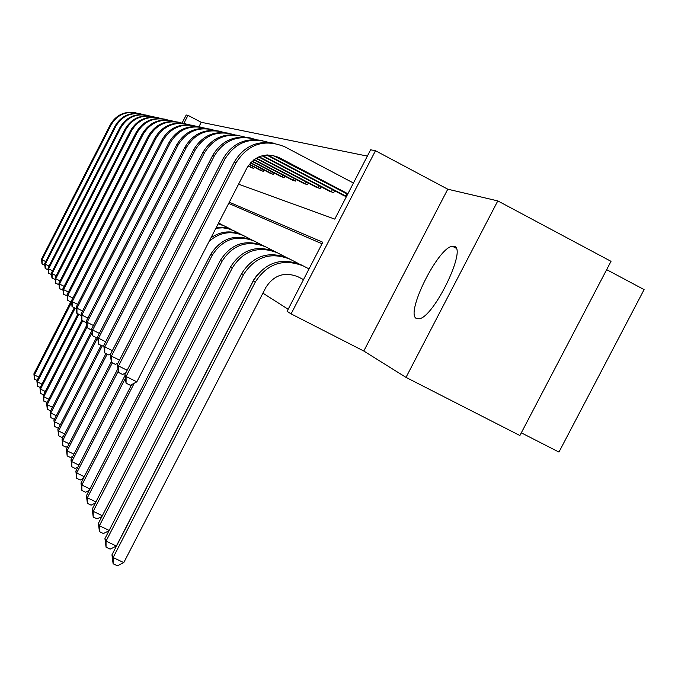 <?xml version="1.0" encoding="UTF-8"?>
<svg xmlns="http://www.w3.org/2000/svg" width="678" height="678" viewBox="0 0 678 678"><rect width="100%" height="100%" fill="white"/><g stroke="black" fill="none" stroke-linecap="round" stroke-linejoin="round"><path stroke-width="1.02" d="M416.665 318.601C404.58 314.592 438.056 246.987 452.455 246.284L454.201 246.385C467.32 248.207 434.081 317.092 419.224 318.77L416.665 318.601M497.796 200.9L611.014 261.327L519.899 435.522L406.003 377.383L497.796 200.9L447.777 189.196L375.476 150.719L291.091 313.88L287.108 311.312L322.813 242.249L229.291 202.214M71.614 301.871L71.063 302.185L67.58 300.185L67.105 294.532L67.792 295.498L149.338 136.388C157.042 123.862 167.941 119.438 182.026 123.133L186.204 115.006L187.992 115.336L183.874 123.379M367.366 156.101L201.222 122.294L187.992 115.336M238.58 184.17L334.779 219.121L370.62 149.804L375.476 150.719M606.657 269.649L644.1 289.591L558.96 452.065L521.306 432.827M322.033 243.775L228.681 203.4M262.92 293.159L288.167 309.27M447.777 189.196L363.781 351.026L406.003 377.383M363.781 351.026L291.091 313.88M201.222 122.294L198.942 126.735M346.45 196.552L343.517 195.434M334.686 190.781L333.703 192.688L329.364 191.154M321.075 186.789L320.152 188.577L316.075 187.136M308.287 183.043L307.422 184.713L303.591 183.365M296.252 179.509L295.439 181.077L291.828 179.806M284.904 176.17L284.141 177.653L280.734 176.45M274.192 173.017L273.471 174.416L270.242 173.28M264.056 170.025L263.369 171.348L260.318 170.271M254.453 167.195L253.801 168.449L250.902 167.424M37.061 380.392L34.468 379.121L33.9 373.858L70.732 302.015M33.9 373.858L34.366 374.942L71.648 302.219M34.468 379.121L34.366 374.942L38.748 377.095M44.901 265.479L41.96 263.827L41.578 259.064L110.361 124.616C116.201 114.828 124.693 110.895 135.863 112.811M41.578 259.064L42.07 259.759L111.099 124.845C117.489 114.379 126.608 110.59 138.456 113.489M42.163 264.115L42.07 259.759L45.697 261.581M40.214 387.502L37.46 386.146L36.875 380.748L74.249 307.854M36.875 380.748L37.366 381.884L75.105 308.287M37.46 386.146L37.366 381.884L41.943 384.138M43.595 394.782L40.587 393.486L39.985 387.952L77.919 313.99M39.985 387.952L40.494 389.138L78.809 314.439M40.587 393.486L40.494 389.138L45.282 391.494M48.206 269.988L45.138 268.335L44.74 263.462L115.057 126.04C121.031 116.031 129.718 112.006 141.126 113.963M44.74 263.462L45.257 264.183L115.828 126.269C122.387 115.548 131.718 111.692 143.838 114.684M45.341 268.624L45.257 264.183L49.045 266.09M51.655 274.7L48.452 273.039L48.045 268.056L119.972 127.523C126.083 117.286 134.973 113.167 146.634 115.175M48.045 268.056L48.587 268.81L120.777 127.761C127.498 116.777 137.066 112.836 149.474 115.93M48.672 273.344L48.587 268.81L52.553 270.802M47.155 402.376L43.858 401.173L43.231 395.494L81.784 320.338M43.231 395.494L43.765 396.732L82.665 320.906M43.858 401.173L43.765 396.732L48.791 399.198M55.265 279.633L51.926 277.963L51.503 272.861L125.108 129.074C131.371 118.591 140.465 114.379 152.406 116.447M51.503 272.861L52.07 273.649L125.955 129.328C132.854 118.065 142.66 114.031 155.372 117.226M52.155 278.285L52.07 273.649L56.223 275.734M50.892 410.326L50.248 410.665L47.282 409.215L46.638 403.385L86.631 325.448M46.638 403.385L47.197 404.681L86.818 327.482L86.259 321.143L176.805 144.677C184.543 131.752 195.739 126.591 210.383 129.176M47.282 409.215L47.197 404.681L52.46 407.266M59.062 284.802L55.562 283.124L55.121 277.887L130.498 130.693C136.905 119.964 146.219 115.658 158.44 117.769M55.121 277.887L55.723 278.717L131.388 130.964C138.465 119.413 148.524 115.294 161.55 118.599M55.799 283.463L55.723 278.717L60.079 280.912M54.816 418.648L53.918 419.131L50.875 417.648L50.206 411.656L91.894 330.449M50.206 411.656L50.791 413.021L92.081 332.593M50.875 417.648L50.791 413.021L56.316 415.724M63.037 290.218L59.376 288.531L58.927 283.167L136.142 132.405C142.719 121.404 152.262 116.989 164.779 119.159M58.927 283.167L59.545 284.04L137.075 132.685C144.355 120.82 154.677 116.608 168.042 120.031M59.622 288.887L59.545 284.04L64.13 286.336M58.952 427.386L57.757 428.021L54.647 426.504L53.952 420.343L96.445 337.585M53.952 420.343L54.571 421.775L97.657 337.864M54.647 426.504L54.571 421.775L60.376 424.614M67.215 295.905L63.376 294.21L62.91 288.709L142.075 134.193C148.813 122.913 158.601 118.387 171.424 120.616M62.91 288.709L63.571 289.625L143.05 134.49C150.541 122.303 161.144 117.989 174.856 121.548M63.639 294.583L63.571 289.625L68.385 292.04M63.317 436.556L61.8 437.361L58.613 435.81L57.884 429.462L101.073 345.39M57.884 429.462L58.537 430.971L102.209 345.95M58.613 435.81L58.537 430.971L64.647 433.954M67.105 294.532L148.312 136.075C155.228 124.498 165.263 119.862 178.416 122.159M67.859 300.574L67.792 295.498L72.86 298.032M67.91 446.209L66.054 447.183L62.783 445.599L62.029 439.064L105.963 353.56M62.029 439.064L62.707 440.649L107.158 354.153M62.783 445.599L62.707 440.649L69.156 443.785M251.504 167.754L248.106 165.957M253.131 168.246L248.267 165.712M76.25 308.159L75.597 308.524L72.012 306.464L71.512 300.668L154.872 138.058C161.974 126.176 172.28 121.413 185.78 123.769M71.512 300.668L72.241 301.676L155.957 138.38C163.89 125.498 175.102 120.972 189.586 124.811M72.3 306.88L72.241 301.676L77.589 304.354M252.046 167.695L252.758 166.313M218.596 222.986L222.104 224.799M72.775 456.362L70.529 457.54L67.173 455.913L66.385 449.175L111.175 362.044M66.385 449.175L67.105 450.845L112.345 362.849M67.173 455.913L67.105 450.845L73.91 454.158M218.18 223.799L225.206 226.316L231.232 229.435M77.928 467.074L75.258 468.464L71.809 466.795L70.987 459.845L117.769 368.883M70.987 459.845L71.749 461.608L118.014 371.646M218.35 223.469L225.206 226.316M71.809 466.795L71.749 461.608L78.945 465.1M215.901 228.232L222.723 227.816L228.122 228.63L233.257 230.435L240.893 234.334M83.394 478.38L80.25 480.007L76.707 478.295L75.851 471.117L124.93 375.705M75.851 471.117L76.656 472.981L125.201 378.612M216.435 227.189L224.943 227.503L234.486 231.029M76.707 478.295L76.656 472.981L84.267 476.668M209.146 241.351C219.858 232.079 231.579 230.3 244.309 236.012L251.131 239.537M89.191 490.338L85.538 492.22L81.894 490.465L80.987 483.041L131.668 384.587M80.987 483.041L81.843 485.016L134.244 383.206M211.011 237.724C221.198 230.927 231.757 230.088 242.699 235.19L244.309 236.012M81.894 490.465L81.843 485.016L89.92 488.923M95.369 503L91.14 505.169L87.386 503.364L86.445 495.677L87.343 497.779L212.231 255.267C222.799 238.944 236.961 234.291 254.725 241.292L262.005 245.055M86.445 495.677L210.722 254.335C221.24 238.088 235.334 233.452 253.013 240.427L254.725 241.292M87.386 503.364L87.343 497.779L95.929 501.915M101.954 516.441L97.09 518.916L93.225 517.06L92.233 509.102L93.191 511.322L222.003 261.335C232.893 244.504 247.495 239.69 265.793 246.911L273.565 250.928M92.233 509.102L220.392 260.335C231.232 243.588 245.758 238.809 263.971 245.987L265.793 246.911M93.225 517.06L93.191 511.322L102.327 515.721M260.945 170.619L249.182 164.432M262.666 171.136L249.377 164.195M81.14 314.778L80.36 315.219L76.682 313.092L76.165 307.126L161.788 140.143C169.093 127.93 179.678 123.04 193.535 125.472M76.165 307.126L76.936 308.193L162.932 140.49C171.119 127.218 182.653 122.574 197.552 126.574M76.987 313.524L76.936 308.193L82.572 311.016M261.547 170.568L262.301 169.11M270.912 173.636L250.462 162.906M272.726 174.187L250.691 162.661M86.309 321.77L85.394 322.27L81.606 320.075L81.072 313.939L169.093 142.346C176.602 129.795 187.484 124.769 201.722 127.278M81.072 313.939L81.885 315.067L170.297 142.711C178.746 129.032 190.637 124.277 205.968 128.439M81.928 320.541L81.885 315.067L87.843 318.05M271.573 173.602L272.37 172.059M281.438 176.831L251.979 161.364M283.353 177.416L252.25 161.118M91.776 329.152L90.716 329.737L86.809 327.466M86.259 321.143L87.115 322.338L178.085 145.067C186.814 130.947 199.069 126.066 214.867 130.422M87.157 327.957L87.115 322.338L93.428 325.499M282.175 176.814L283.014 175.178M292.574 180.212L253.792 159.847M294.608 180.831L254.114 159.601M97.573 336.966L96.352 337.636L92.683 335.805L91.742 328.771L184.984 147.143C192.95 133.837 204.476 128.515 219.553 131.193M91.742 328.771L92.657 330.042L186.331 147.55C195.357 132.981 208.019 127.964 224.308 132.515M92.683 335.805L92.657 330.042L99.352 333.381M293.388 180.212L294.286 178.467M304.38 183.789L255.979 158.364M306.541 184.45L256.369 158.135M103.903 345.153L102.327 346.009L98.556 344.127L97.564 336.864L193.645 149.762C201.875 136.041 213.748 130.566 229.274 133.329M97.564 336.864L98.53 338.203L195.086 150.194C204.434 135.134 217.511 129.981 234.325 134.744M98.556 344.127L98.53 338.203L105.649 341.754M305.278 183.806L306.236 181.958M316.914 187.594L258.657 156.974M319.211 188.289L259.149 156.762M110.743 353.789L108.683 354.916L104.785 352.975L103.751 345.458L202.858 152.542C211.35 138.38 223.596 132.735 239.605 135.592M103.751 345.458L104.776 346.882L204.383 152.999C214.07 137.414 227.605 132.117 244.978 137.117M104.785 352.975L104.776 346.882L112.353 350.653M317.914 187.637L318.931 185.662M108.997 530.73L103.412 533.544L99.429 531.628L98.386 523.374L99.412 525.747L232.393 267.785C243.639 250.411 258.699 245.444 277.565 252.886L285.887 257.182M98.386 523.374L230.681 266.725C241.876 249.445 256.852 244.495 275.624 251.902L277.565 252.886M99.429 531.628L99.412 525.747L109.158 530.425M330.254 191.637L262.047 155.771M332.695 192.382L262.683 155.609M118.057 362.976L115.438 364.383L111.421 362.391L110.328 354.594L212.663 155.499C221.435 140.871 234.079 135.049 250.606 138.007M110.328 354.594L111.421 356.12L214.29 155.991C224.342 139.838 238.359 134.388 256.326 139.643M111.421 362.391L111.421 356.12L119.514 360.145M331.356 191.704L332.44 189.603M257.369 274.649L253.691 279.895L116.345 546.044L110.158 549.138L106.048 547.163L104.946 538.586L106.039 541.112L243.478 274.666C255.106 256.716 270.649 251.58 290.116 259.25L299.049 263.861M104.946 538.586L241.656 273.531C253.216 255.682 268.683 250.572 288.048 258.199L290.116 259.25M106.048 547.163L106.039 541.112L116.345 546.044M344.466 195.95L266.632 154.999M346.5 196.451L267.556 154.948M125.888 372.747L122.642 374.493L118.497 372.434L117.345 364.349L223.113 158.66C232.198 143.533 245.266 137.507 262.335 140.592M117.345 364.349L118.514 365.967L224.859 159.186C235.308 142.422 249.843 136.812 268.446 142.346M118.497 372.434L118.514 365.967L127.159 370.264M345.687 196.044L346.848 193.798M303.498 279.616L297.989 276.777C284.591 271.514 273.887 275.065 265.878 287.421L123.769 562.621L117.37 565.791L113.116 563.765L111.955 554.833L253.369 280.802C265.335 262.344 281.319 257.055 301.32 264.937L309.041 268.903M111.955 554.833L113.124 557.536L255.326 282.014C267.352 263.454 283.421 258.132 303.532 266.056M113.116 563.765L113.124 557.536L123.769 562.621M347.882 193.772L279.226 157.643C265.691 152.186 254.886 155.694 246.817 168.169L136.829 381.833L130.346 385.29L126.066 383.163L124.845 374.764L126.1 376.502L236.156 162.593C248.284 143.855 264.496 138.592 284.811 146.812L353.441 183.026M347.653 194.222L273.005 155.415M124.845 374.764L234.291 162.034C243.699 146.372 257.225 140.143 274.878 143.346M126.066 383.163L126.1 376.502L136.829 381.833M110.361 124.616L111.099 124.845M115.057 126.04L115.828 126.269M119.972 127.523L120.777 127.761M125.108 129.074L125.955 129.328M130.498 130.693L131.388 130.964M136.142 132.405L137.075 132.685M142.075 134.193L143.05 134.49M148.312 136.075L149.338 136.388M154.872 138.058L155.957 138.38M210.722 254.335L212.231 255.267M220.392 260.335L222.003 261.335M161.788 140.143L162.932 140.49M169.093 142.346L170.297 142.711M176.805 144.677L178.085 145.067M184.984 147.143L186.331 147.55M193.645 149.762L195.086 150.194M202.858 152.542L204.383 152.999M230.681 266.725L232.393 267.785M212.663 155.499L214.29 155.991M241.656 273.531L243.478 274.666M223.113 158.66L224.859 159.186M253.369 280.802L255.326 282.014M277.132 157.11L279.226 157.643M234.291 162.034L236.156 162.593M452.455 246.284L456.082 248.19"/></g></svg>
